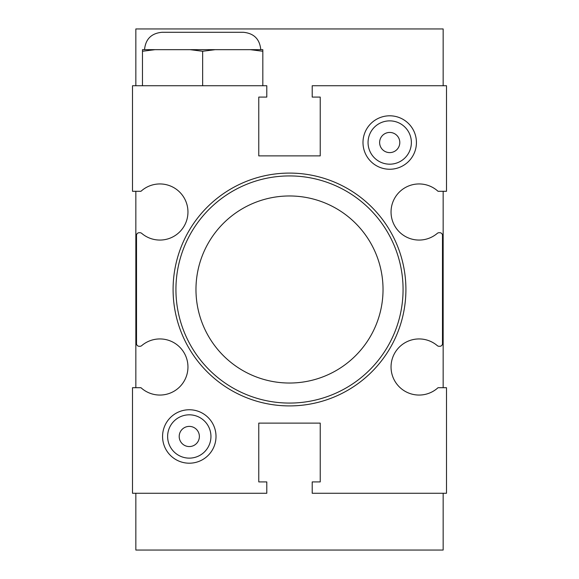 <?xml version="1.0" encoding="UTF-8"?>
<svg xmlns="http://www.w3.org/2000/svg" width="579" height="579" viewBox="0 0 579 579"><rect width="100%" height="100%" fill="white"/><g stroke="black" fill="none" stroke-linecap="round" stroke-linejoin="round"><path stroke-width="0.87" d="M142.477 51.263L142.477 49.664L155.085 49.664L142.477 51.263L142.477 85.735M250.215 49.664L262.823 49.664L262.823 51.263L250.215 49.664L215.25 49.664L202.65 51.263L190.05 49.664L155.085 49.664M202.65 51.263L202.65 85.735M262.823 51.263L262.823 85.735M266.789 85.735L132.504 85.735L132.504 191.294L140.965 191.294A28.06 28.06 0 0 1 179.801 192.228A28.06 28.06 0 0 1 180.474 231.079A28.06 28.06 0 0 1 141.689 233.351A2.671 2.671 0 0 0 139.952 232.715L139.184 232.715A2.671 2.671 0 0 0 136.514 235.385L136.514 343.615A2.671 2.671 0 0 0 139.184 346.285L139.952 346.285A2.671 2.671 0 0 0 141.689 345.649A28.06 28.06 0 0 1 180.474 347.921A28.06 28.06 0 0 1 179.801 386.772A28.06 28.06 0 0 1 140.965 387.706L132.504 387.706L132.504 493.265L266.789 493.265L266.789 481.909L258.77 481.909L258.77 423.119L320.23 423.119L320.23 481.909L312.211 481.909L312.211 493.265L446.496 493.265L446.496 387.706L438.035 387.706A28.06 28.06 0 0 1 399.199 386.772A28.06 28.06 0 0 1 398.526 347.921A28.06 28.06 0 0 1 437.311 345.649A2.671 2.671 0 0 0 439.048 346.285L439.816 346.285A2.671 2.671 0 0 0 442.486 343.615L442.486 235.385A2.671 2.671 0 0 0 439.816 232.715L439.048 232.715A2.671 2.671 0 0 0 437.311 233.351A28.06 28.06 0 0 1 398.526 231.079A28.06 28.06 0 0 1 399.199 192.228A28.06 28.06 0 0 1 438.035 191.294L446.496 191.294L446.496 85.735L312.211 85.735L312.211 97.091L320.23 97.091L320.23 155.881L258.77 155.881L258.77 97.091L266.789 97.091L266.789 85.735M135.841 191.294L135.841 387.706M443.159 85.735L443.159 28.95L135.841 28.95L135.841 85.735M135.841 493.265L135.841 550.05L443.159 550.05L443.159 493.265M162.569 436.479A26.721 26.721 0 0 0 189.29 463.2A26.721 26.721 0 0 0 216.01 436.479A26.721 26.721 0 0 0 189.29 409.751A26.721 26.721 0 0 0 162.569 436.479M362.99 142.521A26.721 26.721 0 0 0 389.71 169.249A26.721 26.721 0 0 0 416.431 142.521A26.721 26.721 0 0 0 389.71 115.8A26.721 26.721 0 0 0 362.99 142.521M173.092 289.5A116.408 116.408 0 0 0 289.5 405.908A116.408 116.408 0 0 0 405.908 289.5A116.408 116.408 0 0 0 289.5 173.092A116.408 116.408 0 0 0 173.092 289.5M443.159 387.706L443.159 191.294M403.071 289.5A113.571 113.571 0 0 0 289.5 175.929A113.571 113.571 0 0 0 175.929 289.5A113.571 113.571 0 0 0 289.5 403.071A113.571 113.571 0 0 0 403.071 289.5M195.97 289.5A93.53 93.53 0 0 0 289.5 383.03A93.53 93.53 0 0 0 383.03 289.5A93.53 93.53 0 0 0 289.5 195.97A93.53 93.53 0 0 0 195.97 289.5M411.372 142.521A21.662 21.662 0 0 0 389.71 120.866A21.662 21.662 0 0 0 368.056 142.521A21.662 21.662 0 0 0 389.71 164.183A21.662 21.662 0 0 0 411.372 142.521M399.799 142.521A10.089 10.089 0 0 0 389.71 132.439A10.089 10.089 0 0 0 379.621 142.521A10.089 10.089 0 0 0 389.71 152.61A10.089 10.089 0 0 0 399.799 142.521M210.944 436.479A21.662 21.662 0 0 0 189.29 414.817A21.662 21.662 0 0 0 167.628 436.479A21.662 21.662 0 0 0 189.29 458.134A21.662 21.662 0 0 0 210.944 436.479M199.379 436.479A10.089 10.089 0 0 0 189.29 426.39A10.089 10.089 0 0 0 179.201 436.479A10.089 10.089 0 0 0 189.29 446.561A10.089 10.089 0 0 0 199.379 436.479M190.05 49.664L215.25 49.664M144.526 49.664C145.561 39.111 151.351 33.321 161.896 32.294L243.404 32.294C253.949 33.321 259.739 39.111 260.774 49.664"/></g></svg>
